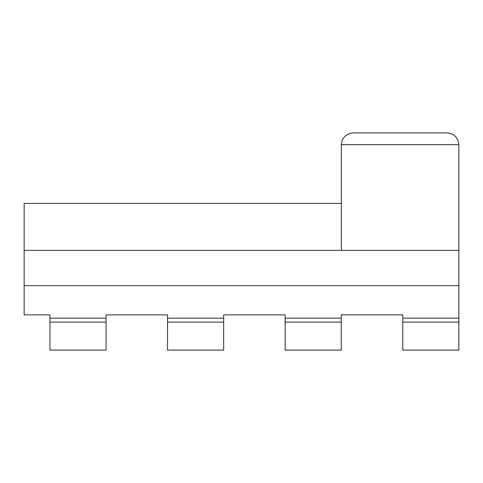 <?xml version="1.0" encoding="UTF-8"?>
<svg xmlns="http://www.w3.org/2000/svg" width="483" height="483" viewBox="0 0 483 483"><rect width="100%" height="100%" fill="white"/><g stroke="black" fill="none" stroke-linecap="round" stroke-linejoin="round"><path stroke-width="0.72" d="M223.671 322.143L223.671 350.097L167.541 350.097L167.541 322.143L223.671 322.143L223.671 318.164L167.541 318.164L167.541 314.88L106.067 314.88L106.067 350.097L49.936 350.097L49.936 322.143L106.067 322.143M458.85 322.143L458.85 350.097L402.75 350.097L402.75 322.143L458.85 322.143L458.85 318.164L402.75 318.164L402.75 314.88L341.276 314.88L341.276 318.164L285.145 318.164L285.145 314.88L223.671 314.88L223.671 318.164M341.366 203.397L24.15 203.397L24.15 314.88L49.936 314.88L49.936 322.143M402.75 318.164L402.75 322.143M167.541 318.164L167.541 322.143M49.936 318.164L106.067 318.164M24.15 250.393L458.85 250.393L458.85 144.652C458.101 137.57 454.189 133.652 447.101 132.903C454.189 133.652 458.101 137.57 458.85 144.652L341.366 144.652C342.109 137.57 346.027 133.652 353.109 132.903L447.101 132.903M458.85 250.393L458.85 318.164M341.366 250.393L341.366 144.652C342.109 137.57 346.027 133.652 353.109 132.903M341.276 322.143L341.276 350.097L285.145 350.097L285.145 322.143L341.276 322.143L341.276 318.164M24.15 285.64L458.85 285.64M167.541 314.88L106.067 314.88M285.145 314.88L223.671 314.88M402.75 314.88L341.276 314.88M285.145 318.164L285.145 322.143"/></g></svg>
